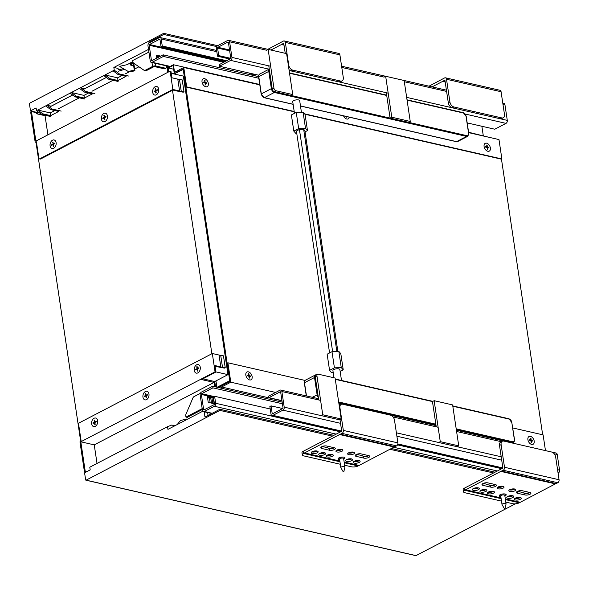 <?xml version="1.0" encoding="UTF-8"?>
<svg xmlns="http://www.w3.org/2000/svg" width="589" height="589" viewBox="0 0 589 589"><rect width="100%" height="100%" fill="white"/><g stroke="black" fill="none" stroke-linecap="round" stroke-linejoin="round"><path stroke-width="0.88" d="M284.259 40.95L338.822 53.43A2.341 1.59 102.9 0 1 339.905 54.88L343.284 77.512A4.69 2.982 -117.5 0 1 342.091 80.899A4.69 2.982 -117.5 0 1 340.575 81.054L292.726 70.113A4.69 2.982 -117.5 0 1 288.72 65.033L285.341 42.401A2.341 1.59 -77.1 0 0 284.259 40.95A2.341 1.59 -77.1 0 0 283.412 41.075L267.818 49.321M284.023 45.147L281.424 44.55L283.736 43.233L285.238 53.305M270.918 50.028L281.424 44.55M289.008 69.657A4.69 2.982 62.5 0 0 291.121 70.945L292.726 70.113M340.575 81.054L338.969 81.886L291.121 70.945M338.969 81.886A4.69 2.982 62.5 0 0 340.494 81.731L342.091 80.899M283.913 44.418L282.212 44.028M445.431 77.807L499.995 90.286A2.341 1.59 102.9 0 1 501.077 91.737L504.464 114.369A4.69 2.982 -117.5 0 1 503.271 117.763A4.69 2.982 -117.5 0 1 501.747 117.918L453.898 106.97A4.69 2.982 -117.5 0 1 449.9 101.89L446.514 79.257A2.341 1.59 -77.1 0 0 445.431 77.807A2.341 1.59 -77.1 0 0 444.592 77.939L428.998 86.185M445.196 82.004L442.604 81.415L444.909 80.097L448.295 102.729A4.69 2.982 62.5 0 0 452.293 107.809L453.898 106.97M432.09 86.892L442.604 81.415M501.747 117.918L500.142 118.75L452.293 107.809M500.142 118.75A4.69 2.982 62.5 0 0 501.666 118.595L503.271 117.763M445.085 81.275L443.384 80.884M228.525 40.332A2.341 1.59 102.9 0 1 229.6 41.782L266.537 50.227L268.142 49.395L286.607 53.621L292.733 94.571L275.939 90.735A2.341 1.495 -117.5 0 1 273.944 88.195L268.142 49.395L228.525 40.332A2.341 1.59 102.9 0 0 227.678 40.464L217.658 45.684L163.823 33.359A0.589 0.398 102.9 0 1 163.779 34.471L216.774 46.59M465.214 114.045L506.003 123.373L494.782 129.219L467.195 122.91M258.711 75.23L219.439 66.248L230.66 60.402L269.055 69.185M217.658 45.684A2.341 1.59 102.9 0 0 216.377 48.673L217.503 56.22L218.71 55.594L217.584 48.048A0.589 0.398 102.9 0 1 217.901 47.304L227.921 42.077A0.589 0.398 102.9 0 1 228.399 42.408L230.733 58.039A0.589 0.398 102.9 0 1 230.417 58.782L219.196 64.635L219.439 66.248M506.003 123.373A2.341 1.59 -77.1 0 0 507.284 120.384L504.942 104.754A2.341 1.59 -77.1 0 0 503.867 103.303L502.77 103.053M270.66 66.27L231.941 57.413A2.341 1.59 102.9 0 1 230.66 60.402M231.941 57.413L229.6 41.782M230.719 58.34L218.71 55.594M229.901 59.055L217.503 56.22M170.214 66.41L152.161 62.279L163.381 56.434L163.146 54.821L151.925 60.667A0.589 0.398 102.9 0 1 151.439 60.336L149.186 45.25A0.589 0.398 102.9 0 1 149.503 44.499L159.523 39.279A0.589 0.398 102.9 0 1 160.002 39.61L161.055 46.612L162.255 45.986L161.209 38.984L216.833 51.699M152.161 62.279A2.341 1.59 102.9 0 1 151.321 62.412A2.341 1.59 102.9 0 1 150.239 60.961L147.986 45.876A2.341 1.59 102.9 0 1 149.267 42.879L159.28 37.659A2.341 1.59 102.9 0 1 160.127 37.534A2.341 1.59 102.9 0 1 161.209 38.984M258.821 78.263L163.381 56.434M258.578 76.644L163.146 54.821M156.784 58.134L156.335 55.108L160.687 56.102M159.479 56.728L156.475 56.036L159.479 56.728M158.279 57.354L156.615 56.971L158.279 57.354M161.055 46.612L225.491 61.352M226.691 60.726L162.255 45.986M254.19 75.642L256.119 74.641M251.245 74.965A0.589 0.398 102.9 0 1 251.223 74.869L251.017 73.47M253.793 74.104L251.871 75.112M249.67 73.161L249.898 74.656M329.568 370.378L334.419 367.845L332.005 351.677L327.145 354.21L329.568 370.378L331.541 372.653L333.212 372.587M334.419 367.845L341.259 367.588L338.844 351.419L332.005 351.677M341.259 367.588L343.24 369.863L340.817 353.694L338.844 351.419M343.24 369.863L340.155 371.468M332.63 351.655L299.418 129.44L296.407 131.008L329.575 352.944M337.865 351.456L304.874 130.692L303.652 129.278L336.856 351.493M303.652 129.278L299.418 129.44M293.808 131.104L291.386 114.943L296.245 112.411L298.667 128.579L293.808 131.104L295.781 133.379L296.76 133.342M296.245 112.411L303.085 112.153L305.5 128.314L298.667 128.579M303.085 112.153L305.065 114.421L307.48 130.589L305.5 128.314M305.05 131.855L307.48 130.589M333.992 377.785L332.925 370.643A3.512 1.288 -8.5 0 1 334.942 369.126A3.512 1.288 -8.5 0 1 338.808 368.869A3.512 1.288 -8.5 0 1 339.875 369.597L341.502 380.465M294.471 113.338L292.733 101.728A3.512 1.288 -8.5 0 1 294.758 100.211A3.512 1.288 -8.5 0 1 298.616 99.953A3.512 1.288 -8.5 0 1 299.691 100.69L301.413 112.212M268.783 65.835L272.258 89.072A2.341 1.495 62.5 0 0 274.26 91.612L274.68 91.707A0.589 0.398 102.9 0 1 274.356 92.458L466.591 136.42L456.578 141.64L300.471 105.939M407.065 100.123L463.528 113.036A2.93 1.863 -117.5 0 1 466.032 116.21L468.608 133.46A2.93 1.863 -117.5 0 1 466.915 135.676L291.047 95.455L292.733 94.571M291.047 95.455L274.68 91.707M386.31 92.716L390.102 118.109L391.788 117.226L385.662 76.275L404.135 80.494L410.253 121.452L391.788 117.226M341.782 67.44L384.065 77.107L385.662 76.275L341.598 66.196M408.575 122.328L410.253 121.452M163.823 33.359A0.589 0.398 102.9 0 0 163.617 33.389L29.767 103.149A0.589 0.398 102.9 0 0 29.45 103.892L30.495 110.901L36.106 107.978L36.511 110.673L79.39 88.321L84.411 92.075L92.385 93.894L84.367 98.076L76.393 96.25L71.372 92.502L83.962 95.381L88.512 93.01M133.791 63.244L134.918 70.746L130.059 71.932L128.299 71.527L119.817 66.572M134.918 70.746L134.292 70.062L128.299 71.527M133.298 63.421L134.292 70.062M148.509 49.395L113.846 67.455L118.043 68.42L118.205 69.495L119.434 69.774L123.027 68.699M37.085 112.403L30.495 110.901M132.856 62.493L132.775 62.471A1.465 0.537 171.5 0 0 130.729 62.758L127.261 64.562A1.465 0.537 -8.5 0 1 126.539 64.805L120.9 66.034A1.465 0.537 171.5 0 0 119.781 66.734A1.465 0.537 171.5 0 0 119.862 66.874M118.072 74.531L126.046 76.356L118.028 80.531L110.055 78.705L105.033 74.958L113.051 70.783L118.072 74.531L119.272 73.905L128.505 76.018M118.087 81.444L108.855 79.331L103.833 75.583L105.033 74.958L117.631 77.836L122.173 75.466M117.631 77.836L118.028 80.531M83.962 95.381L84.367 98.076M113.051 70.783L114.251 70.15L119.272 73.905M84.411 92.075L85.611 91.45L94.844 93.563M79.39 88.321L80.59 87.695L85.611 91.45M108.855 79.331L110.055 78.705M113.846 67.455L114.251 70.15M84.426 98.989L75.193 96.876L70.172 93.128M75.193 96.876L76.393 96.25M103.833 75.583L80.59 87.695L84.787 88.659L106.314 77.439M151.601 41.664A2.341 0.861 -8.5 0 0 148.951 42.194L163.779 34.471M45.728 105.865L50.75 109.62L51.95 108.987L46.929 105.24L51.125 106.197L72.653 94.984M165.951 65.762L166.186 67.315A1.171 0.744 -117.5 0 1 165.892 68.162A1.171 0.744 -117.5 0 1 165.509 68.199L155.857 65.997L155.459 63.362M50.75 109.62L58.723 111.439L50.706 115.621L42.732 113.795L37.711 110.047L50.301 112.926L54.851 110.555M50.301 112.926L50.706 115.621M50.764 116.534L41.532 114.421L42.732 113.795M51.95 108.987L61.182 111.1M41.532 114.421L36.511 110.673M168.476 66.336L168.609 67.249L173.416 64.738L174.543 72.285L183.761 67.477L186.661 86.877L186.264 87.091L183.525 68.766L173.696 73.89M483.267 135.603L481.868 126.267M151.991 62.567L152.573 66.447L145.225 70.275A2.341 1.59 102.9 0 1 144.379 70.408A2.341 1.59 102.9 0 1 143.996 70.238L133.57 63.089A2.341 1.59 102.9 0 1 132.871 61.808L132.687 60.549L148.914 52.09M144.379 70.408L145.638 70.695A2.341 1.59 -77.1 0 0 146.484 70.562L153.434 66.94A1.171 0.427 171.5 0 1 155.069 66.719L164.309 68.832A1.171 0.744 62.5 0 0 164.684 68.788L165.892 68.162M152.573 66.447A2.341 0.861 -8.5 0 1 155.857 65.997M172.923 73.713L174.226 73.029L173.1 65.489L168.292 67.993L168.852 71.784M542.668 434.785L501.475 159.177L501.88 158.971L304.557 113.846M294.191 111.476L186.661 86.877M501.88 158.971L498.979 139.571L468.645 132.635M259.808 84.875L183.761 67.477M501.475 159.177L304.881 114.222M294.235 111.785L186.264 87.091M168.292 67.993L173.652 69.222M488.693 137.215L468.586 132.245M259.749 84.485L173.416 64.738M40.656 158.978L39.816 158.787A1.171 0.795 102.9 0 1 39.389 158.853L40.229 159.045A1.171 0.795 -77.1 0 0 40.656 158.978L172.894 90.058L178.769 91.405A24.605 9.041 -8.5 0 0 180.536 91.751L183.275 92.201L183.996 91.766L182.222 79.913L179.483 79.456A23.435 8.614 -8.5 0 1 177.797 79.132L171.922 77.785L170.957 71.321L170.118 71.129L172.857 89.447L179.571 90.986A23.435 8.614 171.5 0 0 181.257 91.317L183.996 91.766M39.389 158.853A1.171 0.795 102.9 0 1 38.852 158.124L36.415 141.816A1.171 0.795 102.9 0 1 35.612 142.236A1.171 0.795 102.9 0 1 35.075 141.507L30.657 111.976L31.46 111.557L36.496 112.713L38.116 111.866M167.607 66.137L168.476 71.983M166.768 65.946L167.725 72.373M39.816 158.787L172.857 89.447M31.46 111.557L35.87 141.095L170.118 71.129M134.012 66.078A1.76 0.648 171.5 0 0 133.475 65.71L130.294 64.989L130.14 63.906L133.033 62.397M124.375 69.421L118.279 71.254M133.732 63.2L130.294 64.989M39.029 112.551L36.658 113.787L36.496 112.713M106.351 77.468L83.653 89.3M72.69 95.013L49.991 106.845M47.908 134.822L45.051 115.709L36.658 113.787M45.051 115.709L45.699 115.37M58.326 108.788L79.36 97.833M91.987 91.251L113.022 80.288M125.648 73.706L129.359 71.77M134.653 69.009L138.945 66.778M334.405 447.773A3.512 1.288 -8.5 0 1 329.192 448.619L327.594 447.736L323.067 446.705L321.638 446.896A3.512 1.288 -8.5 0 1 321.469 446.852M321.874 448.509L329.435 450.239A3.512 1.288 171.5 0 0 333.293 449.981A3.512 1.288 171.5 0 0 335.31 448.465A3.512 1.288 171.5 0 0 334.243 447.736L326.689 446.006A3.512 1.288 171.5 0 0 322.824 446.263A3.512 1.288 171.5 0 0 320.806 447.78A3.512 1.288 171.5 0 0 321.874 448.509L321.638 446.896M356.293 456.379L363.847 458.109A3.512 1.288 171.5 0 0 367.713 457.852A3.512 1.288 171.5 0 0 369.73 456.335A3.512 1.288 171.5 0 0 368.662 455.606L361.101 453.876A3.512 1.288 171.5 0 0 357.243 454.134A3.512 1.288 171.5 0 0 355.226 455.65A3.512 1.288 171.5 0 0 356.293 456.379L356.05 454.767A3.512 1.288 -8.5 0 1 355.889 454.723M368.824 455.65A3.512 1.288 -8.5 0 1 363.612 456.497L362.014 455.606L357.486 454.575L356.05 454.767M321.793 446.668A4.101 1.509 171.5 0 0 323.067 446.705M344.617 465.236L351.574 466.827A4.69 1.723 171.5 0 0 358.141 465.921L394.188 447.022L339.625 434.542L303.578 453.442A4.69 1.723 171.5 0 0 302.297 454.907A4.69 1.723 171.5 0 0 303.725 455.886L340.324 464.257M358.922 465.398L344.138 462.019M339.846 461.032L304.358 452.919M312.148 451.697A3.512 1.288 171.5 0 0 311.191 452.794A3.512 1.288 171.5 0 0 314.857 453.545A3.512 1.288 171.5 0 0 318.141 451.748A3.512 1.288 171.5 0 0 315.873 450.894A3.512 1.288 171.5 0 0 312.148 451.697M327.256 455.15A3.512 1.288 171.5 0 0 326.299 456.247A3.512 1.288 171.5 0 0 329.965 457.005A3.512 1.288 171.5 0 0 333.249 455.209A3.512 1.288 171.5 0 0 330.981 454.347A3.512 1.288 171.5 0 0 327.256 455.15M346.56 459.567A3.512 1.288 171.5 0 0 345.603 460.664A3.512 1.288 171.5 0 0 349.27 461.423A3.512 1.288 171.5 0 0 352.561 459.626A3.512 1.288 171.5 0 0 350.286 458.765A3.512 1.288 171.5 0 0 346.56 459.567M354.122 461.297A3.512 1.288 171.5 0 0 353.157 462.387A3.512 1.288 171.5 0 0 356.831 463.145A3.512 1.288 171.5 0 0 360.115 461.349A3.512 1.288 171.5 0 0 357.84 460.488A3.512 1.288 171.5 0 0 354.122 461.297A4.101 1.509 171.5 0 0 358.848 460.576M343.711 459.148A3.512 1.288 171.5 0 0 345.007 457.896A3.512 1.288 171.5 0 0 342.732 457.035A3.512 1.288 171.5 0 0 339.006 457.837A3.512 1.288 171.5 0 0 338.049 458.934A3.512 1.288 171.5 0 0 339.654 459.751M319.702 453.42A3.512 1.288 171.5 0 0 318.745 454.517A3.512 1.288 171.5 0 0 322.411 455.275A3.512 1.288 171.5 0 0 325.695 453.478A3.512 1.288 171.5 0 0 323.427 452.617A3.512 1.288 171.5 0 0 319.702 453.42A4.101 1.509 171.5 0 0 324.429 452.705M348.629 452.823A3.512 1.288 171.5 0 0 347.665 453.92A3.512 1.288 171.5 0 0 351.338 454.679A3.512 1.288 171.5 0 0 354.622 452.882A3.512 1.288 171.5 0 0 352.347 452.021A3.512 1.288 171.5 0 0 348.629 452.823M336.871 450.136A3.512 1.288 171.5 0 0 335.914 451.233A3.512 1.288 171.5 0 0 339.581 451.991A3.512 1.288 171.5 0 0 342.872 450.195A3.512 1.288 171.5 0 0 340.597 449.333A3.512 1.288 171.5 0 0 336.871 450.136M356.205 454.539A4.101 1.509 171.5 0 0 357.486 454.575M302.297 454.907L301.973 452.75A4.69 1.723 -8.5 0 1 303.173 451.329L341.723 431.236L339.986 419.633M328.014 448.052A4.101 1.509 171.5 0 0 334.051 447.692M336.901 450.121A4.101 1.509 171.5 0 0 341.605 449.422M312.17 451.682A4.101 1.509 171.5 0 0 316.875 450.975M327.285 455.135A4.101 1.509 171.5 0 0 331.982 454.436M346.59 459.553A4.101 1.509 171.5 0 0 351.294 458.853M348.651 452.808A4.101 1.509 171.5 0 0 353.356 452.109M362.434 455.923A4.101 1.509 171.5 0 0 368.471 455.562M341.966 449.503A3.512 1.288 -8.5 0 1 336.577 450.305M353.717 452.19A3.512 1.288 -8.5 0 1 348.335 452.993M317.235 451.064A3.512 1.288 -8.5 0 1 311.853 451.866M324.789 452.786A3.512 1.288 -8.5 0 1 319.407 453.596M332.343 454.517A3.512 1.288 -8.5 0 1 326.961 455.319M351.655 458.934A3.512 1.288 -8.5 0 1 346.266 459.737M359.209 460.657A3.512 1.288 -8.5 0 1 353.827 461.467M394.188 447.022L396.611 445.873A2.341 1.59 -77.1 0 0 397.892 442.884L394.512 420.251A4.69 2.982 62.5 0 0 390.507 415.171L342.658 404.231A4.69 2.982 62.5 0 0 341.134 404.385A4.69 2.982 62.5 0 0 339.941 407.772L343.328 430.404A2.341 1.59 102.9 0 1 342.047 433.394L339.625 434.542M339.19 405.446A4.69 2.982 -117.5 0 1 339.529 405.217L341.134 404.385M358.141 465.921L344.248 462.748M339.956 461.761L303.578 453.442L303.254 451.277M395.005 446.712L340.442 434.233M495.585 484.637A3.512 1.288 -8.5 0 1 490.365 485.483L484.246 483.562L482.811 483.753A3.512 1.288 -8.5 0 1 482.641 483.716M483.054 485.373L490.608 487.103A3.512 1.288 171.5 0 0 494.465 486.845A3.512 1.288 171.5 0 0 496.49 485.329A3.512 1.288 171.5 0 0 495.415 484.592L487.861 482.87A3.512 1.288 171.5 0 0 484.003 483.12A3.512 1.288 171.5 0 0 481.979 484.637A3.512 1.288 171.5 0 0 483.054 485.373L482.811 483.753M517.473 493.243L525.027 494.974A3.512 1.288 171.5 0 0 528.885 494.716A3.512 1.288 171.5 0 0 530.91 493.199A3.512 1.288 171.5 0 0 529.835 492.463L522.281 490.74A3.512 1.288 171.5 0 0 518.416 490.998A3.512 1.288 171.5 0 0 516.398 492.507A3.512 1.288 171.5 0 0 517.473 493.243L517.23 491.631A3.512 1.288 -8.5 0 1 517.061 491.587M530.004 492.507A3.512 1.288 -8.5 0 1 524.784 493.354L518.659 491.432L517.23 491.631M482.965 483.532A4.101 1.509 171.5 0 0 484.246 483.562M505.796 502.1L512.754 503.691A4.69 1.723 171.5 0 0 519.314 502.785L555.368 483.878L500.797 471.399L464.75 490.306A4.69 1.723 171.5 0 0 463.477 491.763A4.69 1.723 171.5 0 0 464.905 492.743L501.504 501.114M520.102 502.262L505.31 498.876M501.018 497.896L465.538 489.783M473.32 488.553A3.512 1.288 171.5 0 0 472.363 489.65A3.512 1.288 171.5 0 0 476.03 490.409A3.512 1.288 171.5 0 0 479.313 488.612A3.512 1.288 171.5 0 0 477.046 487.751A3.512 1.288 171.5 0 0 473.32 488.553A4.101 1.509 171.5 0 0 478.047 487.839M488.428 492.014A3.512 1.288 171.5 0 0 487.471 493.111A3.512 1.288 171.5 0 0 491.138 493.862A3.512 1.288 171.5 0 0 494.429 492.065A3.512 1.288 171.5 0 0 492.154 491.211A3.512 1.288 171.5 0 0 488.428 492.014M507.74 496.424A3.512 1.288 171.5 0 0 506.783 497.521A3.512 1.288 171.5 0 0 510.449 498.279A3.512 1.288 171.5 0 0 513.733 496.483A3.512 1.288 171.5 0 0 511.466 495.621A3.512 1.288 171.5 0 0 507.74 496.424A4.101 1.509 171.5 0 0 512.467 495.71M515.294 498.154A3.512 1.288 171.5 0 0 514.337 499.251A3.512 1.288 171.5 0 0 518.003 500.009A3.512 1.288 171.5 0 0 521.287 498.213A3.512 1.288 171.5 0 0 519.019 497.352A3.512 1.288 171.5 0 0 515.294 498.154M504.883 496.012A3.512 1.288 171.5 0 0 506.179 494.753A3.512 1.288 171.5 0 0 503.912 493.899A3.512 1.288 171.5 0 0 500.186 494.701A3.512 1.288 171.5 0 0 499.229 495.798A3.512 1.288 171.5 0 0 500.827 496.615M480.874 490.284A3.512 1.288 171.5 0 0 479.917 491.381A3.512 1.288 171.5 0 0 483.584 492.139A3.512 1.288 171.5 0 0 486.875 490.342A3.512 1.288 171.5 0 0 484.6 489.481A3.512 1.288 171.5 0 0 480.874 490.284M509.802 489.687A3.512 1.288 171.5 0 0 508.844 490.784A3.512 1.288 171.5 0 0 512.511 491.543A3.512 1.288 171.5 0 0 515.795 489.746A3.512 1.288 171.5 0 0 513.527 488.885A3.512 1.288 171.5 0 0 509.802 489.687A4.101 1.509 171.5 0 0 514.528 488.973M498.051 487A3.512 1.288 171.5 0 0 497.094 488.097A3.512 1.288 171.5 0 0 500.76 488.855A3.512 1.288 171.5 0 0 504.044 487.059A3.512 1.288 171.5 0 0 501.776 486.197A3.512 1.288 171.5 0 0 498.051 487M517.385 491.403A4.101 1.509 171.5 0 0 518.659 491.432M463.477 491.763L463.153 489.614A4.69 1.723 -8.5 0 1 464.353 488.193L502.896 468.1L499.516 445.468A4.69 2.982 -117.5 0 1 500.709 442.081L502.314 441.242A4.69 2.982 62.5 0 0 501.121 444.629L504.501 467.268A2.341 1.59 102.9 0 1 503.22 470.258L500.797 471.399M489.194 484.916A4.101 1.509 171.5 0 0 495.231 484.548M498.073 486.985A4.101 1.509 171.5 0 0 502.778 486.286M488.458 491.999A4.101 1.509 171.5 0 0 493.162 491.292M515.323 498.139A4.101 1.509 171.5 0 0 520.021 497.44M480.904 490.269A4.101 1.509 171.5 0 0 485.608 489.569M523.606 492.787A4.101 1.509 171.5 0 0 529.651 492.426M503.139 486.367A3.512 1.288 -8.5 0 1 497.757 487.169M514.889 489.054A3.512 1.288 -8.5 0 1 509.507 489.857M478.408 487.92A3.512 1.288 -8.5 0 1 473.026 488.723M485.969 489.65A3.512 1.288 -8.5 0 1 480.58 490.453M493.523 491.381A3.512 1.288 -8.5 0 1 488.134 492.183M512.828 495.791A3.512 1.288 -8.5 0 1 507.446 496.601M520.381 497.521A3.512 1.288 -8.5 0 1 515 498.323M555.368 483.878L557.783 482.737A2.341 1.59 -77.1 0 0 559.064 479.748L555.685 457.108A4.69 2.982 62.5 0 0 551.679 452.028L503.831 441.087A4.69 2.982 62.5 0 0 502.314 441.242M519.314 502.785L505.421 499.605M501.129 498.625L464.75 490.306L464.426 488.141M556.185 483.569L501.622 471.09M456.401 430.242L556.134 453.051A2.341 1.59 102.9 0 1 557.216 454.502L559.55 470.125A2.341 1.59 102.9 0 1 558.269 473.114L558.092 473.21M340.538 423.322L282.926 410.15L272.906 415.37L341.701 431.104M272.906 415.37A2.341 1.59 -77.1 0 1 272.066 415.495A2.341 1.59 -77.1 0 1 270.984 414.045L269.858 406.506L271.058 405.88L272.184 413.419A0.589 0.398 -77.1 0 0 272.67 413.75L282.683 408.53A0.589 0.398 -77.1 0 0 283.007 407.779L280.673 392.156A0.589 0.398 -77.1 0 0 280.187 391.825L268.967 397.671L281.94 400.638M268.967 397.671L268.724 396.058L279.944 390.205A2.341 1.59 -77.1 0 1 280.791 390.08L318.531 398.709M282.926 410.15A2.341 1.59 -77.1 0 0 284.207 407.154L340.03 419.92M320.6 400.387L281.873 391.53A2.341 1.59 -77.1 0 0 280.791 390.08M281.873 391.53L284.207 407.154M282.676 408.53L271.058 405.88M210.17 402.817L209.478 398.216L207.549 397.774L209.478 398.216L210.685 397.59L207.409 396.839L211.944 397.877L212.769 403.406M336.032 434.093L214.374 406.27L204.354 411.49A2.341 1.59 -77.1 0 1 203.507 411.615A2.341 1.59 -77.1 0 1 202.425 410.172L200.172 395.079A2.341 1.59 -77.1 0 1 201.453 392.09L212.673 386.244L212.916 387.856L201.696 393.702A0.589 0.398 -77.1 0 0 201.372 394.453L203.632 409.539A0.589 0.398 -77.1 0 0 204.111 409.87L214.131 404.65A0.589 0.398 -77.1 0 0 214.448 403.907L213.402 396.898L214.602 396.272L215.655 403.274L340.567 431.847M214.374 406.27A2.341 1.59 -77.1 0 0 215.655 403.274M282.16 402.132L212.673 386.244M282.403 403.752L212.916 387.856M214.109 403.715L213.144 397.251L207.269 395.904L208.234 402.368L214.109 403.715M211.944 397.877L213.144 397.251M270.226 408.994L214.602 396.272M318.723 399.953L315.262 376.842A2.341 1.495 -117.5 0 1 315.859 375.149L317.545 374.273A2.341 1.495 62.5 0 0 316.948 375.966L322.75 414.766L341.215 418.993L335.097 378.035L318.303 374.192A2.341 1.495 62.5 0 0 317.545 374.273M339.61 419.824L341.215 418.993M321.145 415.606L322.75 414.766M436.243 426.834L432.466 401.565L434.152 400.689L440.27 441.647L458.743 445.866L452.617 404.915L434.152 400.689M438.665 442.479L440.27 441.647M457.138 446.705L458.743 445.866M85.228 471.325L80.811 441.794L215.059 371.828L212.32 353.51L79.279 422.85A1.171 0.795 -77.1 0 0 78.639 424.345L81.076 440.653A1.171 0.795 -77.1 0 0 80.016 442.214L84.426 471.745L85.228 471.325L86.774 471.686M215.022 366.181L220.006 367.315A24.605 9.041 171.5 0 0 221.773 367.661L224.512 368.118L225.226 367.683L222.495 367.234A23.435 8.614 -8.5 0 1 220.809 366.903L214.933 365.555L215.898 372.027L201.475 379.544L214.065 382.423L94.247 444.872L97.023 463.44M225.226 367.683L223.459 355.83L220.72 355.373A23.435 8.614 171.5 0 1 219.034 355.042L212.32 353.51M215.059 371.828L215.898 372.027M214.705 386.708L214.065 382.423M216.413 387.098L216.354 386.708A0.589 0.398 -77.1 0 0 215.552 386.899L214.904 382.614A1.171 0.744 62.5 0 0 213.903 381.348L202.859 378.815M85.972 472.098L84.426 471.745M80.811 441.794L94.247 444.872M332.218 436.081L219.962 410.4L86.112 480.16L416.018 555.611A0.589 0.398 102.9 0 1 415.635 555.523M515.404 503.816L416.018 555.611M186.868 419.515L186.448 419.059L180.455 420.517L177.23 424.544M186.544 419.685L186.448 419.059M86.112 480.16A0.589 0.398 -77.1 0 1 85.633 479.829L84.588 472.827L90.198 469.897L89.793 467.202L167.534 426.686L167.939 429.381L202.844 411.188M167.534 426.686L171.752 425.052L174.881 425.766M219.962 410.4A0.589 0.398 -77.1 0 0 219.8 409.326L204.972 417.056L204.184 411.77M211.51 403.119L210.685 397.59M200.429 393.283L193.995 396.633A2.341 1.59 -77.1 0 0 192.956 397.855L186.021 414.052A2.341 1.59 -77.1 0 0 185.778 415.819L185.969 417.078L187.228 417.373L202.329 409.502M202.196 408.626L185.969 417.078M221.781 388.32L221.582 387.002L230.8 382.195L227.899 362.795L227.494 363.008L230.233 381.326L218.328 387.533M219.101 387.709L221.096 386.671L221.331 388.217M275.637 392.451L230.8 382.195M512.783 427.953L543.11 434.888L545.466 450.607M305.028 380.435L227.899 362.795M281.962 400.814L221.582 387.002M183.606 69.303L174.049 73.971M230.152 380.788L229.732 380.693L183.186 69.207M217.135 387.26L229.732 380.693M215.942 380.906L216.885 387.201M80.605 440.749L36.069 142.781L36.525 142.545M171.259 73.33L183.348 76.091L227.965 374.641L215.876 371.88M172.496 90.264L211.871 353.746M214.448 381.687L227.965 374.641M487.839 151.277A4.395 2.798 62.5 0 0 489.268 151.13A4.395 2.798 62.5 0 0 489.717 145.939A4.395 2.798 62.5 0 0 485.203 143.341A4.395 2.798 62.5 0 0 484.335 147.53A4.395 2.798 62.5 0 0 487.839 151.277M486.963 146.933L488.877 147.353L488.958 147.891L487.11 147.751M487.486 147.552L487.766 149.437L487.346 149.341L487.066 147.456L485.601 147.117L485.52 146.58L486.985 146.919L485.564 146.897M486.985 146.919L486.705 145.034L487.125 145.13L487.405 147.014M487.125 145.13L486.75 145.321M487.007 147.221L488.509 147.787M488.877 147.353L488.472 147.559M343.534 115.871A4.395 2.798 62.5 0 0 346.811 119.022A4.395 2.798 62.5 0 0 348.239 118.875A4.395 2.798 62.5 0 0 349.351 117.196M346.649 116.585L346.744 117.189L346.317 117.093L346.229 116.489M52.502 140.204A4.395 2.982 -77.1 0 0 50.05 144.71A4.395 2.982 -77.1 0 0 52.126 148.524A4.395 2.982 -77.1 0 0 56.014 144.909A4.395 2.982 -77.1 0 0 54.092 139.961A4.395 2.982 -77.1 0 0 52.502 140.204M53.268 143.871L54.674 143.142L54.755 143.679L53.349 144.408L53.628 146.293L53.231 146.506L52.951 144.614L51.545 145.35L51.464 144.813L53.29 144.172L52.583 142.192L52.988 141.986L53.268 143.871L54.718 143.429M51.464 144.813L52.87 144.077M52.951 144.614L53.606 146.308M53.29 144.172L53.032 142.273M52.583 142.192L53.003 142.288M103.797 113.471A4.395 2.982 -77.1 0 0 101.345 117.977A4.395 2.982 -77.1 0 0 103.421 121.798A4.395 2.982 -77.1 0 0 107.308 118.175A4.395 2.982 -77.1 0 0 105.379 113.228A4.395 2.982 -77.1 0 0 103.797 113.471M104.562 117.137L105.968 116.408L106.049 116.946L104.643 117.675L104.923 119.56L104.525 119.773L104.246 117.888L102.839 118.617L102.758 118.08L104.584 117.439L103.878 115.459L104.282 115.253L104.562 117.137L106.013 116.696M102.758 118.08L104.165 117.344M104.246 117.888L104.901 119.574M104.584 117.439L104.327 115.54M103.878 115.459L104.297 115.554M530.446 436.353A4.395 2.798 -117.5 0 1 533.951 440.101A4.395 2.798 -117.5 0 1 533.082 444.29A4.395 2.798 -117.5 0 1 528.569 441.691A4.395 2.798 -117.5 0 1 529.018 436.501A4.395 2.798 -117.5 0 1 530.446 436.353M530.925 440.911L532.773 441.051L532.692 440.513L530.777 440.093M531.219 440.174L530.939 438.29L530.564 438.481M529.378 440.057L530.799 440.079L529.334 439.74L529.415 440.285L530.88 440.616L531.16 442.501L531.58 442.597L531.3 440.712M532.323 440.947L530.822 440.381M530.939 438.29L530.52 438.194L530.799 440.079M532.692 440.513L532.287 440.719M95.271 426.355A4.395 2.982 102.9 0 1 93.688 426.598A4.395 2.982 102.9 0 1 91.759 421.65A4.395 2.982 102.9 0 1 95.646 418.035A4.395 2.982 102.9 0 1 97.73 421.849A4.395 2.982 102.9 0 1 95.271 426.355M95.168 424.382L94.505 422.688L94.792 424.573L95.19 424.367L94.91 422.482L96.309 421.746L96.228 421.209L94.829 421.945L94.542 420.053L94.144 420.266L94.844 422.247L93.482 423.226M94.144 420.266L94.424 422.151L93.025 422.88L93.106 423.417L94.505 422.688M94.424 422.151L94.844 422.247M93.025 422.88L93.445 422.976M96.272 421.503L94.829 421.945M504.913 508.69L504.412 508.697L504.913 508.69M504.412 508.697L502.042 504.604A2.054 0.751 -8.5 0 1 502.005 504.501A2.054 0.751 -8.5 0 1 503.926 503.455A2.054 0.751 -8.5 0 1 506.061 503.897A2.054 0.751 -8.5 0 1 506.061 504.007L504.987 508.616M506.061 503.897L504.795 495.401A2.054 0.751 171.5 0 0 502.653 494.959A2.054 0.751 171.5 0 0 500.738 496.012L502.005 504.501M504.832 495.658A2.165 0.795 171.5 0 0 503.831 494.87A2.165 0.795 171.5 0 0 501.217 495.349A2.165 0.795 171.5 0 0 500.775 496.262L499.339 495.371M343.733 471.826L343.24 471.841L343.733 471.826M343.24 471.841L340.869 467.747A2.054 0.751 -8.5 0 1 340.832 467.637A2.054 0.751 -8.5 0 1 342.746 466.591A2.054 0.751 -8.5 0 1 344.889 467.033A2.054 0.751 -8.5 0 1 344.882 467.143L343.814 471.752M344.889 467.033L343.623 458.544A2.054 0.751 171.5 0 0 341.48 458.102A2.054 0.751 171.5 0 0 339.566 459.148L340.832 467.637M344.771 457.52L343.659 458.802A2.165 0.795 171.5 0 0 342.658 458.006A2.165 0.795 171.5 0 0 340.037 458.492A2.165 0.795 171.5 0 0 339.603 459.405L338.167 458.507M205.782 86.767A4.395 2.798 62.5 0 0 207.21 86.627A4.395 2.798 62.5 0 0 207.659 81.437A4.395 2.798 62.5 0 0 203.146 78.83A4.395 2.798 62.5 0 0 202.277 83.027A4.395 2.798 62.5 0 0 205.782 86.767M204.906 82.423L206.82 82.843L206.901 83.38L205.053 83.24M205.428 83.049L205.716 84.934L205.296 84.838L205.009 82.953L203.544 82.615L203.463 82.077L204.928 82.408L203.507 82.386M204.928 82.408L204.648 80.524L205.347 82.504M205.068 80.619L204.692 80.818M204.95 82.718L206.452 83.277M206.82 82.843L206.415 83.049M248.389 371.85A4.395 2.798 -117.5 0 1 251.893 375.591A4.395 2.798 -117.5 0 1 251.024 379.787A4.395 2.798 -117.5 0 1 246.511 377.181A4.395 2.798 -117.5 0 1 246.96 371.99A4.395 2.798 -117.5 0 1 248.389 371.85M248.867 376.4L250.715 376.54L250.634 376.003L248.72 375.583M249.162 375.664L248.882 373.779L248.506 373.978M247.321 375.546L248.742 375.568L247.277 375.237L247.358 375.775L248.823 376.113L249.103 377.998L249.522 378.094L249.243 376.209M250.266 376.437L248.764 375.878M248.882 373.779L248.462 373.684L248.742 375.568M250.634 376.003L250.229 376.209M146.565 399.622A4.395 2.982 102.9 0 1 144.982 399.865A4.395 2.982 102.9 0 1 143.053 394.917A4.395 2.982 102.9 0 1 146.941 391.302A4.395 2.982 102.9 0 1 149.017 395.116A4.395 2.982 102.9 0 1 146.565 399.622M146.462 397.649L145.8 395.955L146.079 397.84L146.484 397.634L146.205 395.749L147.603 395.02L147.522 394.475L146.124 395.212L145.836 393.319L145.439 393.533L146.138 395.514L144.776 396.493M145.439 393.533L145.719 395.418L144.32 396.147L144.401 396.684L145.8 395.955M145.719 395.418L146.138 395.514M144.32 396.147L144.739 396.242M147.567 394.77L146.124 395.212M155.091 86.738A4.395 2.982 -77.1 0 0 152.639 91.243A4.395 2.982 -77.1 0 0 154.716 95.065A4.395 2.982 -77.1 0 0 158.603 91.442A4.395 2.982 -77.1 0 0 156.674 86.495A4.395 2.982 -77.1 0 0 155.091 86.738M155.857 90.404L157.256 89.675L157.337 90.213L155.938 90.942L156.218 92.826L155.82 93.04L155.533 91.155L154.134 91.884L154.053 91.347L155.879 90.706L155.172 88.725L155.577 88.519L155.857 90.404L157.3 89.962M154.053 91.347L155.459 90.61M155.533 91.155L156.195 92.841M155.172 88.725L155.621 88.814L155.879 90.706M197.86 372.889A4.395 2.982 102.9 0 1 196.277 373.131A4.395 2.982 102.9 0 1 194.348 368.184A4.395 2.982 102.9 0 1 198.235 364.569A4.395 2.982 102.9 0 1 200.312 368.383A4.395 2.982 102.9 0 1 197.86 372.889M197.749 370.915L197.094 369.222L197.374 371.107L197.779 370.901L197.492 369.016L198.898 368.287L198.817 367.742L197.418 368.478L197.131 366.586L196.733 366.8L197.433 368.78L196.071 369.759M196.733 366.8L197.013 368.685L195.614 369.413L195.695 369.958L197.094 369.222M197.013 368.685L197.433 368.78M195.614 369.413L196.034 369.509M198.861 368.037L197.418 368.478M288.72 65.033L288.345 65.224M339.905 54.88L285.341 42.401M449.9 101.89L448.295 102.729M501.077 91.737L446.514 79.257M404.319 81.738L446.602 91.413M502.954 104.297L504.942 104.754M507.284 120.384L406.653 97.369M388.188 93.143L289.133 70.489M217.901 47.304L229.526 49.962M228.304 42.165L227.921 42.077M229.658 50.809L217.584 48.048M223.695 62.287L149.186 45.25M151.439 60.336L152.212 60.512M149.503 44.499L224.792 61.72M159.913 39.367L159.523 39.279M251.223 74.869L251.996 75.046M274.26 91.612L275.939 90.735M272.258 89.072L273.944 88.195M293.116 104.26L264.343 97.678A0.589 0.398 102.9 0 1 263.924 97.538M456.188 141.551A0.589 0.398 -77.1 0 0 456.578 141.64A3.512 2.238 -117.5 0 0 457.719 141.522L456.365 141.677L300.486 106.027M258.777 76.931L258.762 76.622A3.512 2.238 -117.5 0 1 259.653 74.081L269.269 69.068M261.354 94.174L258.762 76.622L268.783 71.402L271.36 88.644L261.339 93.865A3.512 2.238 -117.5 0 0 264.343 97.678L274.356 92.458A3.512 2.238 62.5 0 1 271.36 88.644L272.177 88.534M269.283 69.156A3.512 2.238 62.5 0 0 268.783 71.402L269.6 71.291M457.719 141.522L467.732 136.302A3.512 2.238 62.5 0 1 466.591 136.42A0.589 0.398 -77.1 0 0 466.915 135.676M463.528 113.036A0.589 0.398 -77.1 0 0 463.05 112.713M289.545 73.25L386.723 95.47M148.951 42.194L149.069 43.004M146.484 70.562L145.225 70.275M165.509 68.199L164.309 68.832M179.483 79.456L181.257 91.317M177.797 79.132L179.571 90.986M329.435 450.239L329.192 448.619M363.847 458.109L363.612 456.497M339.941 407.772L339.566 407.963M397.892 442.884L343.328 430.404M396.611 445.873L342.047 433.394M490.608 487.103L490.365 485.483M525.027 494.974L524.784 493.354M501.121 444.629L499.516 445.468M559.064 479.748L504.501 467.268M557.783 482.737L503.22 470.258M397.862 443.944L502.881 467.96M501.718 460.186L396.898 436.213M396.382 432.812L501.21 456.784M557.562 469.669L559.55 470.125M557.216 454.502L554.227 453.817M501.659 441.794L456.593 431.487M438.12 427.261L393.054 416.953M340.206 404.871L339.065 404.606M280.187 391.825L280.578 391.913M272.965 413.596L272.184 413.419M204.354 411.49L212.202 413.287M497.204 470.95L393.695 447.279M201.372 394.453L213.446 397.214M204.405 409.716L203.632 409.539M214.087 396.537L201.696 393.702M397.546 444.879L501.74 468.704M315.262 376.842L316.948 375.966M456.195 428.851L512.658 441.765A2.93 1.863 62.5 0 0 514.359 439.556L511.782 422.306A2.93 1.863 62.5 0 0 509.279 419.132L452.816 406.219M304.528 383.019L306.486 395.955M306.295 395.911L304.351 382.902C303.872 382.511 304.226 381.606 305.404 380.177A3.512 2.238 62.5 0 0 304.506 382.717L314.526 377.497A3.512 2.238 -117.5 0 1 315.417 374.957A3.512 2.238 -117.5 0 1 316.492 374.825M318.332 397.384A3.512 2.238 -117.5 0 1 317.103 394.74L314.526 377.497L315.343 377.38M312.244 397.273L317.92 394.63M508.793 418.801A0.589 0.398 102.9 0 1 509.279 419.132M432.466 401.565L335.288 379.345M512.658 441.765A0.589 0.398 102.9 0 1 512.342 442.516L456.32 429.705M338.675 401.978L435.853 424.198M435.978 425.052L338.8 402.824M511.782 422.306L514.536 439.674C515.007 440.057 514.661 440.97 513.483 442.398A3.512 2.238 -117.5 0 1 512.342 442.516L511.65 442.876M452.764 405.909L509.006 418.772L511.819 422.6M222.495 367.234L220.72 355.373M220.809 366.903L219.034 355.042M493.391 472.938L389.881 449.267M207.652 412.565L208.079 415.436M216.826 386.811L216.354 386.708M446.418 90.169L404.135 80.494M169.779 66.631L151.321 62.412M216.649 50.455L160.127 37.534M259.653 74.081C258.475 75.51 258.129 76.423 258.6 76.806L261.177 94.049L264.13 97.708L293.123 104.341M289.501 72.933L386.671 95.16M407.021 99.813L463.263 112.676L466.208 116.335L468.785 133.578L467.732 136.302M35.612 142.236L36.503 142.435M338.881 403.362L436.059 425.589M272.066 415.495L341.473 431.369M397.789 444.253L502.645 468.233M203.507 411.615L211.775 413.507M305.404 380.177L315.417 374.957L316.772 374.803M335.244 379.029L432.871 401.359M512.283 443.024L513.483 442.398M216.082 386.34L216.781 386.502M220.006 409.296L333.713 435.3M391.376 448.487L494.893 472.157M85.906 480.19L415.812 555.641M504.832 495.666L505.944 494.385"/></g></svg>
